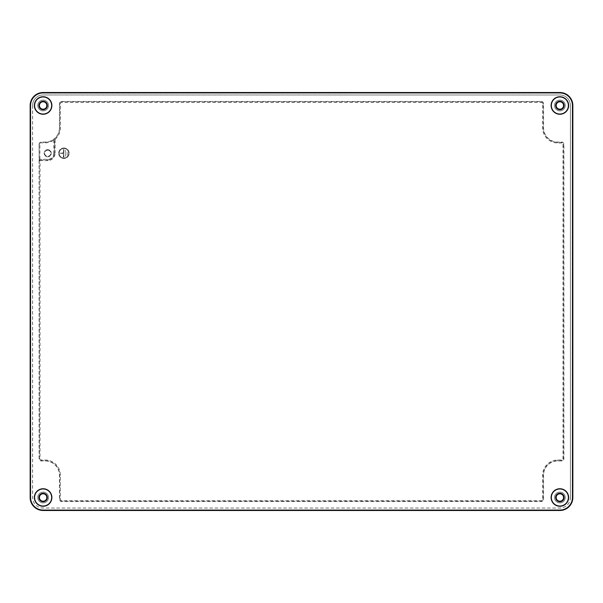 <?xml version="1.0" encoding="UTF-8"?>
<svg xmlns="http://www.w3.org/2000/svg" width="603" height="603" viewBox="0 0 603 603"><rect width="100%" height="100%" fill="white"/><g stroke="black" fill="none" stroke-linecap="round" stroke-linejoin="round"><path stroke-width="0.45" stroke-dasharray="3.02 2.26" d="M559.87 100.106A5.397 5.397 0 0 0 554.474 105.495A5.397 5.397 0 0 0 559.87 110.892A5.397 5.397 0 0 0 565.267 105.495A5.397 5.397 0 0 0 559.87 100.106A5.397 5.397 0 0 0 554.474 105.495A5.397 5.397 0 0 0 559.87 110.892A5.397 5.397 0 0 0 565.267 105.495A5.397 5.397 0 0 0 559.87 100.106M43.13 110.892A5.397 5.397 0 0 1 37.733 105.495A5.397 5.397 0 0 1 43.13 100.106A5.397 5.397 0 0 1 48.526 105.495A5.397 5.397 0 0 1 43.13 110.892A5.397 5.397 0 0 1 37.733 105.495A5.397 5.397 0 0 1 43.13 100.106A5.397 5.397 0 0 1 48.526 105.495A5.397 5.397 0 0 1 43.13 110.892M43.13 492.108A5.397 5.397 0 0 0 37.733 497.505A5.397 5.397 0 0 0 43.13 502.894A5.397 5.397 0 0 0 48.526 497.505A5.397 5.397 0 0 0 43.13 492.108A5.397 5.397 0 0 0 37.733 497.505A5.397 5.397 0 0 0 43.13 502.894A5.397 5.397 0 0 0 48.526 497.505A5.397 5.397 0 0 0 43.13 492.108M559.87 502.894A5.397 5.397 0 0 1 554.474 497.505A5.397 5.397 0 0 1 559.87 492.108A5.397 5.397 0 0 1 565.267 497.505A5.397 5.397 0 0 1 559.87 502.894A5.397 5.397 0 0 1 554.474 497.505A5.397 5.397 0 0 1 559.87 492.108A5.397 5.397 0 0 1 565.267 497.505A5.397 5.397 0 0 1 559.87 502.894M39.082 144.268L39.082 458.732A2.224 2.224 0 0 0 41.306 460.956L45.217 460.956A14.223 14.223 0 0 1 59.448 475.187L59.448 499.322A2.224 2.224 0 0 0 61.672 501.545L541.328 501.545A2.224 2.224 0 0 0 543.552 499.322L543.552 475.187A14.223 14.223 0 0 1 557.783 460.956L561.695 460.956A2.224 2.224 0 0 0 563.918 458.732L563.918 144.268A2.224 2.224 0 0 0 561.695 142.044L557.783 142.044A14.223 14.223 0 0 1 543.552 127.813L543.552 103.678A2.224 2.224 0 0 0 541.328 101.455L61.672 101.455A2.224 2.224 0 0 0 59.448 103.678L59.448 127.813A14.223 14.223 0 0 1 45.217 142.044L41.306 142.044A2.224 2.224 0 0 0 39.082 144.268L39.233 160.647A0.671 0.671 -90 0 1 39.911 159.976L47.712 159.976L39.911 159.976L39.888 144.268A1.417 1.417 0 0 1 41.306 142.851L45.217 142.851A15.03 15.03 0 0 0 53.78 140.167L53.396 139.617A14.359 14.359 0 0 1 45.217 142.172L45.217 142.044M39.233 160.647L39.376 458.732A1.93 1.93 0 0 0 41.306 460.669L45.217 460.669A14.517 14.517 0 0 1 59.735 475.187L59.735 499.322A1.93 1.93 0 0 0 61.672 501.259L541.328 501.259A1.93 1.93 0 0 0 543.265 499.322L543.265 475.187A14.517 14.517 0 0 1 557.783 460.669L561.695 460.669A1.93 1.93 0 0 0 563.624 458.732L563.624 144.268A1.93 1.93 0 0 0 561.695 142.331L557.783 142.331A14.517 14.517 0 0 1 543.265 127.813L543.265 103.678A1.93 1.93 0 0 0 541.328 101.741L61.672 101.741A1.93 1.93 0 0 0 59.735 103.678L59.735 127.813A14.517 14.517 0 0 1 54.692 138.818L53.396 139.617M47.712 150.079A3.158 3.158 0 0 0 44.554 153.23A3.158 3.158 0 0 0 47.712 156.388A3.158 3.158 0 0 0 50.871 153.23A3.158 3.158 0 0 0 47.712 150.079M47.712 150.185A3.045 3.045 0 0 0 44.667 153.23A3.045 3.045 0 0 0 47.712 156.283A3.045 3.045 0 0 0 50.758 153.23A3.045 3.045 0 0 0 47.712 150.185M65.38 156.2L65.38 150.268L65.38 156.2M67.129 155.257L67.129 151.21L67.129 155.257M63.624 157.277L63.36 153.501L59.848 153.23L63.36 152.966L63.624 149.19L63.895 157.006L63.36 157.006L63.36 153.501L59.848 153.23L63.36 152.966L63.36 149.461L63.895 149.461L63.624 157.277M63.895 157.956A4.718 4.718 0 0 1 59.177 153.23A4.718 4.718 0 0 1 63.895 148.511A4.718 4.718 0 0 1 68.614 153.23A4.718 4.718 0 0 1 63.895 157.956A4.718 4.718 0 0 1 59.177 153.23A4.718 4.718 0 0 1 63.895 148.511A4.718 4.718 0 0 1 68.614 153.23A4.718 4.718 0 0 1 63.895 157.956M63.895 147.976A5.261 5.261 0 0 1 69.157 153.23A5.261 5.261 0 0 1 63.895 158.491A5.261 5.261 0 0 1 58.634 153.23A5.261 5.261 0 0 1 63.895 147.976A5.261 5.261 0 0 1 69.157 153.23A5.261 5.261 0 0 1 63.895 158.491A5.261 5.261 0 0 1 58.634 153.23A5.261 5.261 0 0 1 63.895 147.976M559.87 101.786A3.708 3.708 0 0 1 563.579 105.495A3.708 3.708 0 0 1 559.87 109.203A3.708 3.708 0 0 1 556.162 105.495A3.708 3.708 0 0 1 559.87 101.786M43.13 109.203A3.708 3.708 0 0 0 46.838 105.495A3.708 3.708 0 0 0 43.13 101.786A3.708 3.708 0 0 0 39.421 105.495A3.708 3.708 0 0 0 43.13 109.203M43.13 501.214A3.708 3.708 0 0 1 39.421 497.505A3.708 3.708 0 0 1 43.13 493.797A3.708 3.708 0 0 1 46.838 497.505A3.708 3.708 0 0 1 43.13 501.214M559.87 493.797A3.708 3.708 0 0 0 556.162 497.505A3.708 3.708 0 0 0 559.87 501.214A3.708 3.708 0 0 0 563.579 497.505A3.708 3.708 0 0 0 559.87 493.797M47.712 156.81A3.573 3.573 0 0 1 44.14 153.23A3.573 3.573 0 0 1 47.712 149.657A3.573 3.573 0 0 1 51.285 153.23A3.573 3.573 0 0 1 47.712 156.81A3.573 3.573 0 0 1 44.14 153.23A3.573 3.573 0 0 1 47.712 149.657A3.573 3.573 0 0 1 51.285 153.23A3.573 3.573 0 0 1 47.712 156.81M55.129 153.23L55.129 139.331L54.458 139.331L54.692 138.818L55.129 139.331A15.196 15.196 0 0 0 60.413 127.813L60.413 103.678A1.259 1.259 0 0 1 61.672 102.42L541.328 102.42A1.259 1.259 0 0 1 542.587 103.678L542.587 127.813A15.196 15.196 0 0 0 557.783 143.009L561.695 143.009A1.259 1.259 0 0 1 562.953 144.268L562.953 458.732A1.259 1.259 0 0 1 561.695 459.991L557.783 459.991A15.196 15.196 0 0 0 542.587 475.187L542.587 499.322A1.259 1.259 0 0 1 541.328 500.58L61.672 500.58A1.259 1.259 0 0 1 60.413 499.322L60.413 475.187A15.196 15.196 0 0 0 45.217 459.991L41.306 459.991A1.259 1.259 0 0 1 40.047 458.732L40.047 160.647L47.712 160.647A7.417 7.417 0 0 0 55.129 153.23L54.458 153.23A6.746 6.746 0 0 1 47.712 159.976A6.746 6.746 0 0 0 54.458 153.23A6.746 6.746 0 0 1 47.712 159.976A6.746 6.746 0 0 0 54.458 153.23L53.78 153.23L53.78 140.167L54.458 139.142L54.458 153.23L54.685 138.637M32.615 105.495L32.615 497.505A10.515 10.515 0 0 0 43.13 508.02L559.87 508.02A10.515 10.515 0 0 0 570.385 497.505L570.385 105.495A10.515 10.515 0 0 0 559.87 94.98L43.13 94.98A10.515 10.515 0 0 0 32.615 105.495L32.57 105.495A10.56 10.56 0 0 1 43.13 94.935L559.87 94.98M32.57 105.495L32.57 497.505A10.56 10.56 0 0 0 43.13 508.065L559.87 508.065A10.56 10.56 0 0 0 570.43 497.505L570.385 497.505M570.43 497.505L570.43 105.495A10.56 10.56 0 0 0 559.87 94.935M40.047 458.732L39.082 458.732M60.413 127.813L59.448 127.813M41.306 459.991L41.306 460.956M45.217 459.991L45.217 460.956M45.217 142.851L45.217 142.172L41.306 142.172A2.095 2.095 0 0 0 39.218 144.268L39.888 144.268M41.306 142.851L41.306 142.044M60.413 103.678L59.448 103.678M61.672 102.42L61.672 101.455M541.328 102.42L541.328 101.455M542.587 103.678L543.552 103.678M542.587 127.813L543.552 127.813M557.783 143.009L557.783 142.044M561.695 143.009L561.695 142.044M562.953 144.268L563.918 144.268M562.953 458.732L563.918 458.732M561.695 459.991L561.695 460.956M557.783 459.991L557.783 460.956M542.587 475.187L543.552 475.187M542.587 499.322L543.552 499.322M541.328 500.58L541.328 501.545M61.672 500.58L61.672 501.545M60.413 499.322L59.448 499.322M60.413 475.187L59.448 475.187M53.78 153.23A6.068 6.068 0 0 1 47.712 159.305L39.218 159.305M40.047 159.976A0.671 0.671 90 0 0 39.376 160.647L40.047 160.647L40.047 159.976M47.712 160.647L47.712 159.305"/><path stroke-width="0.9" d="M559.87 92.515L43.13 92.515A12.98 12.98 0 0 0 30.15 105.495L30.15 497.505A12.98 12.98 0 0 0 43.13 510.485L559.87 510.485A12.98 12.98 0 0 0 572.85 497.505L572.85 105.495A12.98 12.98 0 0 0 559.87 92.515L559.87 92.93A12.573 12.573 0 0 1 572.443 105.495L572.443 497.505A12.573 12.573 0 0 1 559.87 510.07L43.13 510.07A12.573 12.573 0 0 1 30.557 497.505L30.557 105.495A12.573 12.573 0 0 1 43.13 92.93L559.87 92.93M559.87 96.97A8.532 8.532 0 0 1 568.403 105.495A8.532 8.532 0 0 1 559.87 114.027A8.532 8.532 0 0 1 551.338 105.495A8.532 8.532 0 0 1 559.87 96.97M559.87 96.729A8.766 8.766 0 0 1 568.637 105.495A8.766 8.766 0 0 1 559.87 114.261A8.766 8.766 0 0 1 551.104 105.495A8.766 8.766 0 0 1 559.87 96.729M43.13 96.97A8.532 8.532 0 0 1 51.662 105.495A8.532 8.532 0 0 1 43.13 114.027A8.532 8.532 0 0 1 34.597 105.495A8.532 8.532 0 0 1 43.13 96.97M43.13 96.729A8.766 8.766 0 0 1 51.896 105.495A8.766 8.766 0 0 1 43.13 114.261A8.766 8.766 0 0 1 34.363 105.495A8.766 8.766 0 0 1 43.13 96.729M43.13 506.03A8.532 8.532 0 0 1 34.597 497.505A8.532 8.532 0 0 1 43.13 488.973A8.532 8.532 0 0 1 51.662 497.505A8.532 8.532 0 0 1 43.13 506.03M43.13 506.271A8.766 8.766 0 0 1 34.363 497.505A8.766 8.766 0 0 1 43.13 488.739A8.766 8.766 0 0 1 51.896 497.505A8.766 8.766 0 0 1 43.13 506.271M559.87 506.03A8.532 8.532 0 0 1 551.338 497.505A8.532 8.532 0 0 1 559.87 488.973A8.532 8.532 0 0 1 568.403 497.505A8.532 8.532 0 0 1 559.87 506.03M559.87 506.271A8.766 8.766 0 0 1 551.104 497.505A8.766 8.766 0 0 1 559.87 488.739A8.766 8.766 0 0 1 568.637 497.505A8.766 8.766 0 0 1 559.87 506.271M43.13 501.749A4.251 4.251 0 0 0 47.381 497.505A4.251 4.251 0 0 0 43.13 493.254A4.251 4.251 0 0 0 38.878 497.505A4.251 4.251 0 0 0 43.13 501.749M43.13 109.746A4.251 4.251 0 0 0 47.381 105.495A4.251 4.251 0 0 0 43.13 101.251A4.251 4.251 0 0 0 38.878 105.495A4.251 4.251 0 0 0 43.13 109.746M559.87 109.746A4.251 4.251 0 0 0 564.122 105.495A4.251 4.251 0 0 0 559.87 101.251A4.251 4.251 0 0 0 555.619 105.495A4.251 4.251 0 0 0 559.87 109.746M559.87 501.749A4.251 4.251 0 0 0 564.122 497.505A4.251 4.251 0 0 0 559.87 493.254A4.251 4.251 0 0 0 555.619 497.505A4.251 4.251 0 0 0 559.87 501.749M559.87 109.203A3.708 3.708 0 0 1 556.162 105.495A3.708 3.708 0 0 1 559.87 101.786A3.708 3.708 0 0 1 563.579 105.495A3.708 3.708 0 0 1 559.87 109.203M43.13 101.786A3.708 3.708 0 0 0 39.421 105.495A3.708 3.708 0 0 0 43.13 109.203A3.708 3.708 0 0 0 46.838 105.495A3.708 3.708 0 0 0 43.13 101.786M43.13 501.214A3.708 3.708 0 0 1 39.421 497.505A3.708 3.708 0 0 1 43.13 493.797A3.708 3.708 0 0 1 46.838 497.505A3.708 3.708 0 0 1 43.13 501.214M559.87 493.797A3.708 3.708 0 0 0 556.162 497.505A3.708 3.708 0 0 0 559.87 501.214A3.708 3.708 0 0 0 563.579 497.505A3.708 3.708 0 0 0 559.87 493.797M43.13 92.93L43.13 92.515M30.557 105.495L30.15 105.495M30.557 497.505L30.15 497.505M43.13 510.07L43.13 510.485M559.87 510.07L559.87 510.485M572.443 497.505L572.85 497.505M572.443 105.495L572.85 105.495M559.87 109.663A4.168 4.168 0 0 1 555.702 105.495A4.168 4.168 0 0 1 559.87 101.327A4.168 4.168 0 0 1 564.039 105.495A4.168 4.168 0 0 1 559.87 109.663M43.13 109.663A4.168 4.168 0 0 1 38.961 105.495A4.168 4.168 0 0 1 43.13 101.327A4.168 4.168 0 0 1 47.298 105.495A4.168 4.168 0 0 1 43.13 109.663M43.13 501.673A4.168 4.168 0 0 1 38.961 497.505A4.168 4.168 0 0 1 43.13 493.337A4.168 4.168 0 0 1 47.298 497.505A4.168 4.168 0 0 1 43.13 501.673M559.87 501.673A4.168 4.168 0 0 1 555.702 497.505A4.168 4.168 0 0 1 559.87 493.337A4.168 4.168 0 0 1 564.039 497.505A4.168 4.168 0 0 1 559.87 501.673"/></g></svg>
